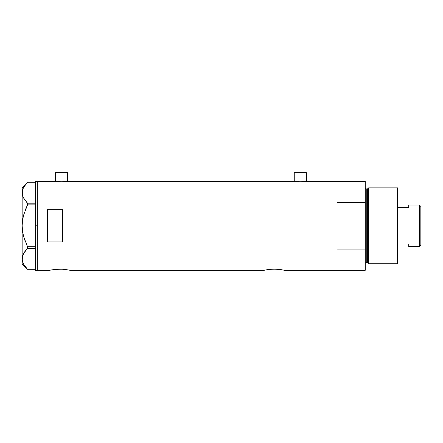 <?xml version="1.0" encoding="UTF-8"?>
<svg xmlns="http://www.w3.org/2000/svg" width="443" height="443" viewBox="0 0 443 443"><rect width="100%" height="100%" fill="white"/><g stroke="black" fill="none" stroke-linecap="round" stroke-linejoin="round"><path stroke-width="0.66" d="M67.652 181.342L67.652 172.709L55.519 172.709L55.519 181.342L55.519 172.709L67.652 172.709L67.652 181.342M306.384 181.342L306.384 172.709L294.252 172.709L294.252 181.342L294.252 172.709L306.384 172.709L306.384 181.342M67.785 181.325L294.124 181.325L67.906 181.309L61.583 181.757L55.752 181.375M306.157 181.37L337.023 181.309L306.639 181.309L300.315 181.757L294.002 181.309M51.681 269.892L52.213 269.793M54.378 269.471L61.843 269.167L68.039 269.887M57.258 269.2L57.878 269.172M58.183 269.156L62.917 269.233M60.724 269.134L59.86 269.123M64.207 269.338L65.492 269.488M264.122 270.291L265.828 269.931L264.122 270.291L69.977 270.291L264.122 270.291L266.581 269.793M268.746 269.471L274.234 269.123L279.849 269.488M271.625 269.2L276.21 269.167L282.407 269.887M272.545 269.156L272.251 269.167M275.086 269.134L274.223 269.123M277.279 269.233L276.21 269.167M278.569 269.338L278.104 269.3M37.317 270.291L49.754 270.291L37.317 270.291L37.317 181.309L37.317 270.291L37.317 181.309L55.264 181.309L37.317 181.309L37.317 225.797L35.296 225.797L37.317 225.797L37.317 270.291L35.296 270.291L35.296 225.797L35.296 270.291M337.023 270.291L337.023 181.309L337.023 202.523L365.237 202.523L365.237 181.309L365.237 270.291L284.345 270.291L337.023 270.291L337.023 181.309L337.023 202.523L365.237 202.523L365.237 249.071L337.023 249.071L337.023 270.291L365.237 270.291L365.237 249.071L337.023 249.071L337.023 270.291M47.429 209.65L62.596 209.65L62.596 241.944L47.429 241.944L47.429 209.65L62.596 209.65L62.596 241.944L47.429 241.944L47.429 209.65M49.948 270.247L50.524 270.119M51.466 269.931L55.99 269.3M69.977 270.291L68.272 269.931M268.613 269.488L270.357 269.3M281.377 269.709L282.047 269.82M282.634 269.931L284.146 270.247M265.828 269.931L268.608 269.488M61.843 269.167L63.742 269.3M305.57 181.447L300.315 181.757L294.484 181.37M67.425 181.37L61.583 181.757L55.386 181.325M35.296 181.309L35.296 225.797L35.296 181.309L37.317 181.309M22.366 221.749L22.15 225.797L22.538 220.348L23.634 215.049L27.499 204.893L27.499 203.193L35.296 203.193L27.499 203.193L23.645 198.132L22.543 195.479L22.15 192.738L22.527 190.041L23.623 187.383L27.499 182.289L35.296 182.289L27.499 182.289L23.623 187.383L22.538 190.019M22.687 232.21L22.15 225.797L22.15 263.967L27.488 269.305L35.296 269.305L27.499 269.305L23.645 264.249L22.543 261.597L22.15 258.856L22.527 256.159L23.623 253.501L27.499 248.401L25.334 250.893L27.499 248.401L27.499 246.701L35.296 246.701L27.499 246.701L23.629 236.518L22.532 231.218L23.634 236.545L25.329 241.701L23.629 236.518L22.532 231.218L22.15 225.797L22.15 187.627L22.538 195.457L22.244 194.095M23.03 196.858L22.754 196.138M24.647 199.754L25.057 200.33M22.25 223.067L22.15 225.797L22.538 220.348L23.634 215.049L27.499 204.893L25.334 209.882L27.499 204.893L35.296 204.893L27.499 204.893L27.499 203.193L26.015 201.543M23.374 263.723L23.634 264.227M27.499 269.305L23.645 264.249L22.25 260.229L22.527 256.159L23.623 253.501L25.329 250.904L22.731 255.506M27.499 248.401L35.296 248.401L27.499 248.401L27.499 246.701L23.629 236.534M25.168 266.592L25.384 266.874M22.25 257.483L22.311 257.117M22.15 258.778L22.15 192.738L22.527 190.041M24.969 251.391L23.003 254.797M26.015 250.051L25.34 250.893M23.003 233.898L23.252 235.039M22.25 228.527L22.283 228.959M23.003 217.696L22.776 218.864M23.629 215.071L23.507 215.536M22.3 191.033L22.244 191.387M22.715 189.438L22.543 190.003M25.334 200.701L23.014 196.819L22.25 194.117M22.15 263.967L22.15 258.856M368.648 187.876L367.817 188.513L367.817 263.081L368.648 263.718L368.648 187.876L368.648 263.718L397.592 263.718L397.592 187.876L368.648 187.876L397.592 187.876L397.592 263.718L368.648 263.718L367.817 263.081A0.504 0.504 0 0 0 367.33 262.705A0.504 0.504 0 0 1 367.817 263.081L367.817 188.513A0.504 0.504 0 0 1 367.33 188.89L366.245 188.89A1.013 1.013 0 0 1 365.237 187.876A1.013 1.013 0 0 0 366.245 188.89L366.245 262.705L367.33 262.705L367.33 188.89A0.504 0.504 0 0 0 367.817 188.513L368.648 187.876M365.237 263.718A1.013 1.013 0 0 1 366.245 262.705A1.013 1.013 0 0 0 365.237 263.718M367.33 262.705L366.245 262.705L366.245 188.89L367.33 188.89L367.33 262.705M419.432 246.524L420.85 245.112L420.85 206.482L419.432 205.07L419.432 246.524L419.432 205.07L408.717 205.07L408.717 207.617L397.592 207.617L408.717 207.617L408.717 205.07L419.432 205.07L420.85 206.482L420.85 245.112L419.432 246.524L408.717 246.524L419.432 246.524M408.717 243.977L408.717 246.524L408.717 243.977L397.592 243.977L408.717 243.977M22.15 187.627L27.488 182.289M337.023 181.309L365.237 181.309"/></g></svg>
